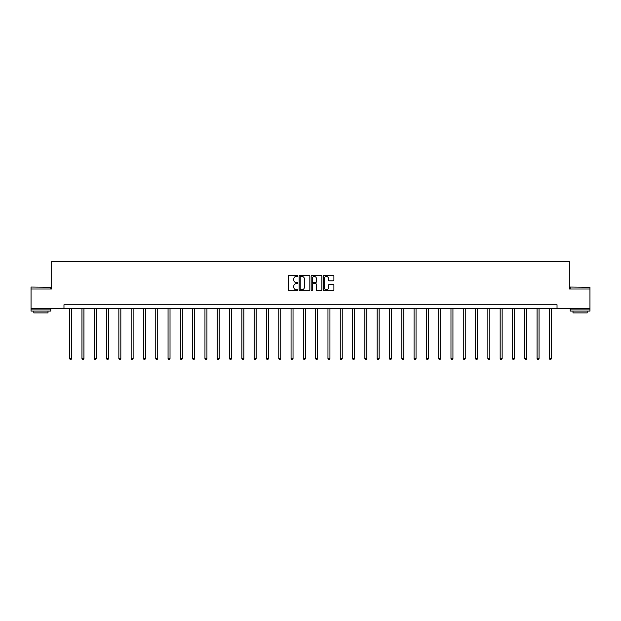 <?xml version="1.0" encoding="UTF-8"?>
<svg xmlns="http://www.w3.org/2000/svg" width="621" height="621" viewBox="0 0 621 621"><rect width="100%" height="100%" fill="white"/><g stroke="black" fill="none" stroke-linecap="round" stroke-linejoin="round"><path stroke-width="0.93" d="M297.886 275.895A0.543 0.543 0 0 0 297.343 275.351L289.122 275.351A0.776 0.776 0 0 0 288.346 276.128L288.346 290.054A0.776 0.776 0 0 0 289.122 290.83L297.343 290.83A0.543 0.543 0 0 0 297.886 290.286A0.543 0.543 0 0 0 297.343 289.751L296.279 289.751A2.476 2.476 0 0 1 293.803 287.267L293.803 286.11A2.476 2.476 0 0 1 296.279 283.634L297.343 283.634A0.543 0.543 0 0 0 297.886 283.091A0.543 0.543 0 0 0 297.343 282.547L296.279 282.547A2.476 2.476 0 0 1 293.803 280.071L293.803 278.914A2.476 2.476 0 0 1 296.279 276.438L297.343 276.438A0.543 0.543 0 0 0 297.886 275.895M333.12 280.808A0.776 0.776 0 0 0 333.896 280.032L333.896 276.128A0.776 0.776 0 0 0 333.12 275.351L323.983 275.351A0.776 0.776 0 0 0 323.215 276.128L323.215 290.054A0.776 0.776 0 0 0 323.983 290.83L333.12 290.83A0.776 0.776 0 0 0 333.896 290.054L333.896 285.334A0.776 0.776 0 0 0 333.12 284.565L329.208 284.565A0.776 0.776 0 0 0 328.439 285.334L328.439 287.678A2.073 2.073 0 0 1 326.367 289.751A2.073 2.073 0 0 1 324.294 287.678L324.294 278.503A2.073 2.073 0 0 1 326.367 276.438A2.073 2.073 0 0 1 328.439 278.503L328.439 280.032A0.776 0.776 0 0 0 329.208 280.808L333.12 280.808M63.971 308.715L31.05 308.715L31.05 289.006L51.667 289.006L51.667 261.41L569.333 261.41L569.333 289.006L589.95 289.006L589.95 308.715L557.029 308.715L557.029 304.779L63.971 304.779L63.971 308.715L557.029 308.715M309.825 276.128A0.776 0.776 0 0 0 309.048 275.351L299.912 275.351A0.776 0.776 0 0 0 299.143 276.128L299.143 290.054A0.776 0.776 0 0 0 299.912 290.83L309.048 290.83A0.776 0.776 0 0 0 309.825 290.054L309.825 276.128M311.952 275.351L321.088 275.351A0.776 0.776 0 0 1 321.857 276.128L321.857 290.054A0.776 0.776 0 0 1 321.088 290.83L317.176 290.83A0.776 0.776 0 0 1 316.399 290.054L316.399 284.41A0.776 0.776 0 0 0 315.631 283.634L313.038 283.634A0.776 0.776 0 0 0 312.262 284.41L312.262 290.286A0.543 0.543 0 0 1 311.719 290.83A0.543 0.543 0 0 1 311.175 290.286L311.175 276.128A0.776 0.776 0 0 1 311.952 275.351M300.766 276.438A0.543 0.543 0 0 0 300.222 276.974L300.222 289.207A0.543 0.543 0 0 0 300.766 289.751L301.891 289.751A2.476 2.476 0 0 0 304.368 287.267L304.368 278.914A2.476 2.476 0 0 0 301.891 276.438L300.766 276.438M316.399 278.542A2.073 2.073 0 0 0 314.335 276.477A2.073 2.073 0 0 0 312.262 278.542L312.262 281.779A0.776 0.776 0 0 0 313.038 282.547L315.631 282.547A0.776 0.776 0 0 0 316.399 281.779L316.399 278.542M69.645 308.715L69.645 358.565L71.617 358.565L71.617 308.715M71.617 358.565L71.027 359.59L70.243 359.59L69.645 358.565M31.283 287.034L50.767 287.267L31.283 287.034M40.908 311.082L31.05 311.082L31.05 309.111L50.767 309.111L50.767 311.082L40.908 311.082M48.003 311.082L48.003 312.899L33.813 312.899L33.813 311.082M570.474 287.034L589.95 287.267L570.474 287.034M580.092 311.082L570.233 311.082L570.233 309.111L589.95 309.111L589.95 311.082L580.092 311.082M587.187 311.082L587.187 312.899L572.997 312.899L572.997 311.082M81.949 308.715L81.949 358.565L83.92 358.565L83.92 308.715M83.92 358.565L83.33 359.59L82.539 359.59L81.949 358.565M94.252 308.715L94.252 358.565L96.224 358.565L96.224 308.715M96.224 358.565L95.626 359.59L94.842 359.59L94.252 358.565M106.548 308.715L106.548 358.565L108.52 358.565L108.52 308.715M108.52 358.565L107.93 359.59L107.138 359.59L106.548 358.565M118.852 308.715L118.852 358.565L120.823 358.565L120.823 308.715M120.823 358.565L120.233 359.59L119.442 359.59L118.852 358.565M131.155 308.715L131.155 358.565L133.127 358.565L133.127 308.715M133.127 358.565L132.529 359.59L131.745 359.59L131.155 358.565M143.451 308.715L143.451 358.565L145.423 358.565L145.423 308.715M145.423 358.565L144.833 359.59L144.041 359.59L143.451 358.565M155.755 308.715L155.755 358.565L157.726 358.565L157.726 308.715M157.726 358.565L157.136 359.59L156.345 359.59L155.755 358.565M168.058 308.715L168.058 358.565L170.022 358.565L170.022 308.715M170.022 358.565L169.432 359.59L168.648 359.59L168.058 358.565M180.354 308.715L180.354 358.565L182.326 358.565L182.326 308.715M182.326 358.565L181.736 359.59L180.944 359.59L180.354 358.565M192.657 308.715L192.657 358.565L194.629 358.565L194.629 308.715M194.629 358.565L194.039 359.59L193.247 359.59L192.657 358.565M204.953 308.715L204.953 358.565L206.925 358.565L206.925 308.715M206.925 358.565L206.335 359.59L205.551 359.59L204.953 358.565M217.257 308.715L217.257 358.565L219.229 358.565L219.229 308.715M219.229 358.565L218.639 359.59L217.847 359.59L217.257 358.565M229.56 308.715L229.56 358.565L231.532 358.565L231.532 308.715M231.532 358.565L230.942 359.59L230.15 359.59L229.56 358.565M241.856 308.715L241.856 358.565L243.828 358.565L243.828 308.715M243.828 358.565L243.238 359.59L242.454 359.59L241.856 358.565M254.16 308.715L254.16 358.565L256.131 358.565L256.131 308.715M256.131 358.565L255.541 359.59L254.75 359.59L254.16 358.565M266.463 308.715L266.463 358.565L268.435 358.565L268.435 308.715M268.435 358.565L267.845 359.59L267.053 359.59L266.463 358.565M278.759 308.715L278.759 358.565L280.731 358.565L280.731 308.715M280.731 358.565L280.141 359.59L279.357 359.59L278.759 358.565M291.063 308.715L291.063 358.565L293.034 358.565L293.034 308.715M293.034 358.565L292.444 359.59L291.653 359.59L291.063 358.565M303.366 308.715L303.366 358.565L305.338 358.565L305.338 308.715M305.338 358.565L304.74 359.59L303.956 359.59L303.366 358.565M315.662 308.715L315.662 358.565L317.634 358.565L317.634 308.715M317.634 358.565L317.044 359.59L316.26 359.59L315.662 358.565M327.966 308.715L327.966 358.565L329.937 358.565L329.937 308.715M329.937 358.565L329.347 359.59L328.556 359.59L327.966 358.565M340.269 308.715L340.269 358.565L342.241 358.565L342.241 308.715M342.241 358.565L341.643 359.59L340.859 359.59L340.269 358.565M352.565 308.715L352.565 358.565L354.537 358.565L354.537 308.715M354.537 358.565L353.947 359.59L353.155 359.59L352.565 358.565M364.869 308.715L364.869 358.565L366.84 358.565L366.84 308.715M366.84 358.565L366.25 359.59L365.459 359.59L364.869 358.565M377.172 308.715L377.172 358.565L379.144 358.565L379.144 308.715M379.144 358.565L378.546 359.59L377.762 359.59L377.172 358.565M389.468 308.715L389.468 358.565L391.44 358.565L391.44 308.715M391.44 358.565L390.85 359.59L390.058 359.59L389.468 358.565M401.771 308.715L401.771 358.565L403.743 358.565L403.743 308.715M403.743 358.565L403.153 359.59L402.361 359.59L401.771 358.565M414.075 308.715L414.075 358.565L416.047 358.565L416.047 308.715M416.047 358.565L415.449 359.59L414.665 359.59L414.075 358.565M426.371 308.715L426.371 358.565L428.343 358.565L428.343 308.715M428.343 358.565L427.753 359.59L426.961 359.59L426.371 358.565M438.674 308.715L438.674 358.565L440.646 358.565L440.646 308.715M440.646 358.565L440.056 359.59L439.264 359.59L438.674 358.565M450.978 308.715L450.978 358.565L452.942 358.565L452.942 308.715M452.942 358.565L452.352 359.59L451.568 359.59L450.978 358.565M463.274 308.715L463.274 358.565L465.245 358.565L465.245 308.715M465.245 358.565L464.655 359.59L463.864 359.59L463.274 358.565M475.577 308.715L475.577 358.565L477.549 358.565L477.549 308.715M477.549 358.565L476.959 359.59L476.167 359.59L475.577 358.565M487.873 308.715L487.873 358.565L489.845 358.565L489.845 308.715M489.845 358.565L489.255 359.59L488.471 359.59L487.873 358.565M500.177 308.715L500.177 358.565L502.148 358.565L502.148 308.715M502.148 358.565L501.558 359.59L500.767 359.59L500.177 358.565M512.48 308.715L512.48 358.565L514.452 358.565L514.452 308.715M514.452 358.565L513.862 359.59L513.07 359.59L512.48 358.565M524.776 308.715L524.776 358.565L526.748 358.565L526.748 308.715M526.748 358.565L526.158 359.59L525.374 359.59L524.776 358.565M537.08 308.715L537.08 358.565L539.051 358.565L539.051 308.715M539.051 358.565L538.461 359.59L537.67 359.59L537.08 358.565M549.383 308.715L549.383 358.565L551.355 358.565L551.355 308.715M551.355 358.565L550.757 359.59L549.973 359.59L549.383 358.565M31.05 289.006L31.05 287.267M35.544 309.111L35.544 308.715M46.264 309.111L46.264 308.715M50.767 289.006L50.767 287.267M570.233 289.006L570.233 287.267M574.736 309.111L574.736 308.715M585.456 309.111L585.456 308.715M589.95 289.006L589.95 287.267"/></g></svg>
